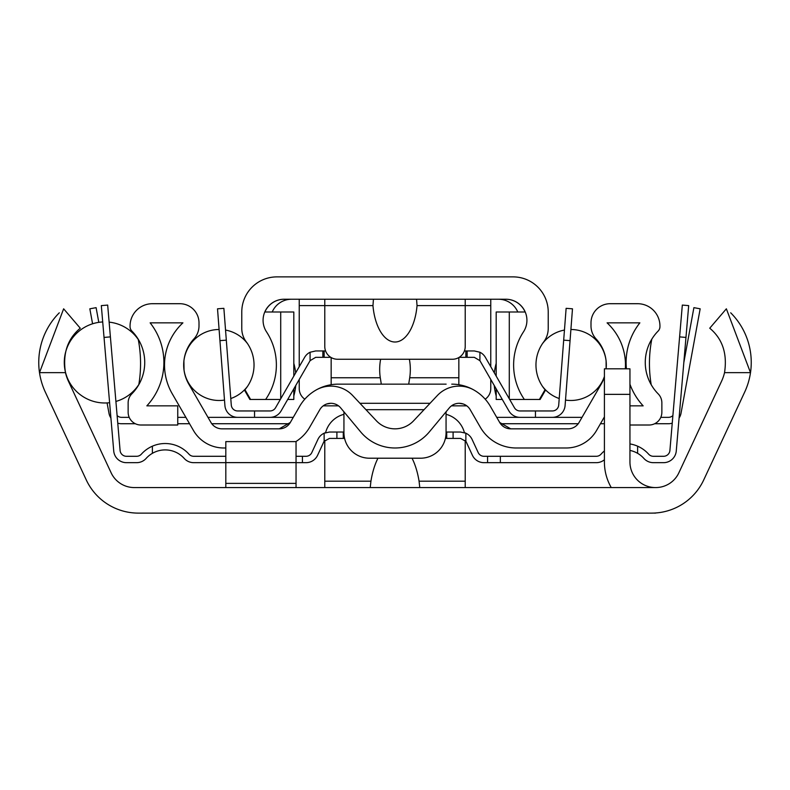 <?xml version="1.0" encoding="UTF-8"?>
<svg xmlns="http://www.w3.org/2000/svg" width="790" height="790" viewBox="0 0 790 790"><rect width="100%" height="100%" fill="white"/><g stroke="black" fill="none" stroke-linecap="round" stroke-linejoin="round"><path stroke-width="1.19" d="M412.034 458.21A55.962 25.537 -90 0 1 419.065 481.189L419.776 487.568M370.224 487.568L370.935 481.189A55.962 25.537 -90 0 1 377.966 458.21M651.641 513.115L138.359 513.115A57.463 57.463 0 0 1 86.278 479.935L45.336 392.116A70.231 70.231 0 0 1 39.5 372.653L63.635 308.811L80.254 328.206C67.486 338.861 62.558 353.683 65.471 372.653A44.694 44.694 0 0 0 68.473 381.323L111.143 472.825A25.537 25.537 0 0 0 134.29 487.568L655.71 487.568A25.537 25.537 0 0 0 678.857 472.825L721.527 381.323A44.694 44.694 0 0 0 724.529 372.653C727.442 353.683 722.514 338.861 709.746 328.206L726.365 308.811L750.5 372.653A70.231 70.231 0 0 1 744.664 392.116L703.722 479.935A57.463 57.463 0 0 1 651.641 513.115M560.989 513.115L520.995 513.115L560.989 513.115M324.779 440.484L324.779 487.568M296.043 456.294L306.007 456.294A6.389 6.389 0 0 0 311.803 452.591L317.906 439.428A12.768 12.768 0 0 1 325.599 432.634A25.537 25.537 0 0 1 343.936 414.325M465.221 487.568L465.221 440.484M446.064 414.325A25.537 25.537 0 0 1 464.401 432.634A12.768 12.768 0 0 1 472.094 439.428L478.197 452.591A6.389 6.389 0 0 0 483.994 456.294L500.347 456.294L500.347 462.673L483.994 462.673A12.768 12.768 0 0 1 472.4 455.277L466.307 442.114A6.389 6.389 0 0 0 465.863 441.324L460.511 438.411L445.412 438.411M296.043 487.568L296.043 441.61L225.812 441.61L225.812 487.568M629.946 394.358L629.946 368.821L604.409 368.821L604.409 394.358L629.946 394.358L629.946 462.031A25.537 25.537 0 0 0 655.483 487.568M611.253 487.568A51.074 51.074 0 0 1 604.409 462.031L604.409 394.358M655.483 512.987L655.483 513.115A51.074 51.074 0 0 1 653.616 513.075M344.588 438.411L329.489 438.411L324.137 441.324A6.389 6.389 0 0 0 323.693 442.114L317.6 455.277A12.768 12.768 0 0 1 306.007 462.673L296.043 462.673M336.905 438.411L336.905 432.031L343.936 432.031M329.489 432.031L324.137 433.206L329.489 432.031L336.905 432.031M343.285 438.411L343.285 432.031M446.064 432.031L460.511 432.031L465.863 433.206L460.511 432.031M446.715 438.411L446.715 432.031M453.095 438.411L453.095 432.031M225.812 462.673L193.718 462.673A12.768 12.768 0 0 1 184.198 458.417A25.537 25.537 0 0 0 146.13 458.417A12.768 12.768 0 0 1 136.611 462.673L126.449 462.673A12.768 12.768 0 0 1 113.73 450.991L104.033 337.429L110.393 336.886L107.677 305.078L101.317 305.621L104.033 337.429M596.282 462.673L500.347 462.673L596.282 462.673A12.768 12.768 0 0 0 604.409 459.76M685.967 337.429L688.683 305.621L682.323 305.078L679.607 336.886L685.967 337.429L676.27 450.991A12.768 12.768 0 0 1 663.551 462.673L653.389 462.673A12.768 12.768 0 0 1 643.87 458.417A25.537 25.537 0 0 0 629.946 450.419M637.609 453.332L637.609 446.182A31.926 31.926 0 0 1 648.63 454.161A6.389 6.389 0 0 0 653.389 456.294L663.551 456.294A6.389 6.389 0 0 0 669.91 450.448L679.607 336.886M500.347 456.294L596.282 456.294A6.389 6.389 0 0 0 601.042 454.161A31.926 31.926 0 0 1 604.409 450.912M629.946 443.931A31.926 31.926 0 0 1 637.609 446.182M110.393 336.886L120.09 450.448A6.389 6.389 0 0 0 126.449 456.294L136.611 456.294A6.389 6.389 0 0 0 141.37 454.161A31.926 31.926 0 0 1 188.958 454.161A6.389 6.389 0 0 0 193.718 456.294L225.812 456.294M152.391 446.182L152.391 453.332M136.611 462.673L126.449 462.673M136.611 456.294A6.389 6.389 0 0 0 141.37 454.161A6.389 6.389 0 0 1 136.611 456.294A6.389 6.389 0 0 0 141.37 454.161A6.389 6.389 0 0 1 136.611 456.294A6.389 6.389 0 0 0 141.37 454.161A6.389 6.389 0 0 1 136.611 456.294A6.389 6.389 0 0 0 141.37 454.161M120.09 450.448A6.389 6.389 0 0 0 126.449 456.294A6.389 6.389 0 0 1 120.09 450.448A6.389 6.389 0 0 0 126.449 456.294A6.389 6.389 0 0 1 120.09 450.448A6.389 6.389 0 0 0 126.449 456.294A6.389 6.389 0 0 1 120.09 450.448A6.389 6.389 0 0 0 126.449 456.294A6.389 6.389 0 0 1 120.09 450.448A6.389 6.389 0 0 0 126.449 456.294A6.389 6.389 0 0 1 120.09 450.448A6.389 6.389 0 0 0 126.449 456.294M682.323 305.078L688.683 305.621L682.323 305.078M663.551 456.294A6.389 6.389 0 0 0 669.91 450.448A6.389 6.389 0 0 1 663.551 456.294A6.389 6.389 0 0 0 669.91 450.448A6.389 6.389 0 0 1 663.551 456.294A6.389 6.389 0 0 0 669.91 450.448A6.389 6.389 0 0 1 663.551 456.294A6.389 6.389 0 0 0 669.91 450.448A6.389 6.389 0 0 1 663.551 456.294A6.389 6.389 0 0 0 669.91 450.448A6.389 6.389 0 0 1 663.551 456.294M663.551 462.673L653.389 462.673M648.63 454.161A6.389 6.389 0 0 0 653.389 456.294A6.389 6.389 0 0 1 648.63 454.161A6.389 6.389 0 0 0 653.389 456.294A6.389 6.389 0 0 1 648.63 454.161M680.388 402.722L676.27 450.991L680.388 402.722M459.128 403.295L463.246 403.976L459.128 403.295M330.872 403.295L326.754 403.976L330.872 403.295M300.822 404.411L299.538 406.495A44.694 44.694 0 0 1 338.238 384.147L343.926 384.147M465.231 386.221L460.155 384.937M329.845 384.937L325.628 385.945M596.578 430.432L604.409 416.883L596.578 430.432A35.116 35.116 0 0 1 566.173 447.989L516.265 447.989A41.495 41.495 0 0 1 480.33 427.242L470.188 409.684A12.768 12.768 0 0 0 449.322 407.897L429.345 431.893A44.694 44.694 0 0 1 360.655 431.893L340.678 407.897A12.768 12.768 0 0 0 319.812 409.684L309.67 427.242A41.495 41.495 0 0 1 295.855 441.61M430.037 403.295L359.964 403.295M332.067 384.572L331.089 384.72M343.857 384.147L446.143 384.147M409.368 359.253A29.566 15.326 -90 0 1 410.326 369.532A29.566 15.326 -90 0 1 409.714 377.758L408.697 384.147M381.303 384.147L380.286 377.758A29.566 15.326 -90 0 1 379.674 369.532A29.566 15.326 -90 0 1 380.632 359.253M331.158 357.534L331.158 384.71M458.842 384.71L458.842 357.534M458.911 384.72L457.933 384.572M315.891 390.132A29.951 29.951 0 0 1 352.696 395.563L376.386 420.784A25.537 25.537 0 0 0 413.614 420.784L437.305 395.563A29.951 29.951 0 0 1 474.109 390.132A44.694 44.694 0 0 1 490.462 406.495L499.675 422.453A12.768 12.768 0 0 0 510.735 428.842L499.675 422.453A12.768 12.768 0 0 0 510.735 428.842L568.02 428.842A12.768 12.768 0 0 0 579.07 422.453L601.19 384.147A38.305 38.305 0 0 0 604.409 376.958M290.325 422.453L279.265 428.842A12.768 12.768 0 0 0 290.325 422.453L299.538 406.495L290.325 422.453A12.768 12.768 0 0 1 279.265 428.842L221.98 428.842A12.768 12.768 0 0 1 210.93 422.453A12.768 12.768 0 0 0 221.98 428.842M183.902 360.832L184.05 370.332M223.827 447.989L225.812 447.989L223.827 447.989A35.116 35.116 0 0 1 193.422 430.432L172.22 393.726A57.463 57.463 0 0 1 182.915 322.853L150.139 322.853A63.842 63.842 0 0 1 146.851 405.853L177.75 405.853L177.75 425.01L140.906 425.01A12.768 12.768 0 0 1 128.138 412.242L128.138 402.841A12.768 12.768 0 0 1 131.821 393.864A44.694 44.694 0 0 0 131.881 331.079A6.389 6.389 0 0 1 130.054 326.606L130.054 326.053A22.347 22.347 0 0 1 152.391 303.706L179.844 303.706A19.157 19.157 0 0 1 199.001 322.853L199.001 325.924A19.157 19.157 0 0 1 193.896 338.95A38.305 38.305 0 0 0 188.81 384.147L210.93 422.453M590.999 325.924L590.999 322.853L590.999 325.924A19.157 19.157 0 0 0 596.104 338.95A38.305 38.305 0 0 1 606.127 368.821L606.098 360.832M138.211 339.196A127.684 127.378 90 0 1 138.803 384.681M590.999 322.853A19.157 19.157 0 0 1 610.157 303.706L637.609 303.706A22.347 22.347 0 0 1 659.946 326.053L659.946 326.606A6.389 6.389 0 0 1 658.119 331.079A44.694 44.694 0 0 0 651.789 339.196A127.684 127.378 90 0 0 651.197 384.681A44.694 44.694 0 0 0 658.179 393.864A12.768 12.768 0 0 1 661.862 402.841L661.862 412.242A12.768 12.768 0 0 1 649.094 425.01L629.946 425.01M658.119 331.079A44.694 44.694 0 0 0 658.179 393.864M629.946 405.853L643.149 405.853A63.842 63.842 0 0 1 629.946 384.226A63.842 63.842 0 0 0 643.149 405.853M626.431 368.821A63.842 63.842 0 0 1 639.861 322.853L607.085 322.853A57.463 57.463 0 0 1 625.344 368.821A57.463 57.463 0 0 0 607.085 322.853L639.861 322.853A63.842 63.842 0 0 0 626.431 368.821M446.064 411.807L446.064 432.663A25.537 25.537 0 0 1 420.527 458.21L369.473 458.21A25.537 25.537 0 0 1 343.936 432.663L343.936 411.807M451.762 384.147A44.694 44.694 0 0 1 474.109 390.132M330.822 357.337L315.694 357.337L310.085 360.655L310.085 352.241L315.694 350.948L325.589 350.948M464.411 350.948L474.306 350.948L479.915 352.241L479.915 360.655L474.306 357.337L459.178 357.337M310.164 360.526L281.072 410.958A12.768 12.768 0 0 1 270.012 417.347L237.642 417.347A12.768 12.768 0 0 1 224.913 405.547L219.946 340.638L226.315 340.154L223.876 308.327L217.517 308.811L219.946 340.638M570.054 340.638L572.483 308.811L566.124 308.327L563.685 340.154L570.054 340.638L565.087 405.547A12.768 12.768 0 0 1 552.358 417.347L519.988 417.347A12.768 12.768 0 0 1 508.928 410.958L479.836 360.526M552.358 417.347L535.452 417.347L535.452 410.958L552.358 410.958A6.389 6.389 0 0 0 558.718 405.063L563.685 340.154M479.915 352.241A12.768 12.768 0 0 1 485.366 357.337L514.458 407.768A6.389 6.389 0 0 0 519.988 410.958L535.452 410.958M226.315 340.154L231.282 405.063A6.389 6.389 0 0 0 237.642 410.958L270.012 410.958A6.389 6.389 0 0 0 275.542 407.768L304.634 357.337A12.768 12.768 0 0 1 310.085 352.241M254.548 410.958L254.548 417.347L237.642 417.347M231.282 405.063A6.389 6.389 0 0 0 237.642 410.958M552.358 410.958A6.389 6.389 0 0 0 558.718 405.063A6.389 6.389 0 0 1 552.358 410.958A6.389 6.389 0 0 0 558.718 405.063A6.389 6.389 0 0 1 552.358 410.958A6.389 6.389 0 0 0 558.718 405.063M565.502 400.184L565.087 405.547M284.232 299.232A21.073 21.073 0 0 0 264.867 312.001M293.811 376.099L293.811 312.001L264.778 312.001A21.073 21.073 0 0 1 284.143 299.232A21.073 21.073 0 0 0 266.507 331.83A60.652 60.652 0 0 1 265.628 399.473L280.322 399.473L275.542 407.768A6.389 6.389 0 0 1 270.012 410.958M291.569 299.232A21.073 21.073 0 0 0 272.204 312.001M293.811 363.331A60.652 60.652 0 0 1 295.667 372.88L299.232 366.688L299.232 299.232M295.756 385.49A60.652 60.652 0 0 1 293.811 395.958M505.768 299.232A21.073 21.073 0 0 1 525.133 312.001M498.431 299.232A21.073 21.073 0 0 1 517.796 312.001M496.189 363.331A60.652 60.652 0 0 0 494.333 372.88M485.188 399.167A12.768 12.768 0 0 0 490.768 388.611L490.768 379.467L494.244 385.49A60.652 60.652 0 0 0 496.189 395.958M245.394 390.477A38.305 38.305 0 0 1 244.969 390.961L249.877 399.473L250.588 399.473L244.969 389.737A38.305 38.305 0 0 0 246.292 341.902A22.347 22.347 0 0 1 241.78 328.433L241.78 312.001A35.116 35.116 0 0 1 276.885 276.885L513.115 276.885A35.116 35.116 0 0 1 548.221 312.001L548.221 328.433A22.347 22.347 0 0 1 543.708 341.902A38.305 38.305 0 0 0 545.031 389.737L539.412 399.473L540.123 399.473L545.031 390.961A38.305 38.305 0 0 1 544.606 390.477M539.412 399.473L524.372 399.473A60.652 60.652 0 0 1 523.494 331.83A21.073 21.073 0 0 0 505.857 299.232L284.143 299.232M490.768 366.688L490.768 299.232M299.232 379.467L299.232 388.611A12.768 12.768 0 0 0 304.812 399.167M509.678 399.473L524.372 399.473M496.189 388.878L496.189 399.473L502.302 399.473L508.928 410.958M287.698 399.473L293.811 399.473L293.811 388.878M265.628 399.473L250.588 399.473M525.222 312.001L496.189 312.001L496.189 376.099M416.557 299.232L417.041 305.621A43.588 22.347 90 0 1 395 342.011A43.588 22.347 90 0 1 372.959 305.621L373.443 299.232M324.779 299.232L324.779 346.474A12.768 12.768 0 0 0 337.547 359.253L452.453 359.253A12.768 12.768 0 0 0 465.221 346.474L465.221 299.232M138.359 513.115L149.843 513.115M296.685 513.115L343.926 513.115M446.074 513.115L495.458 513.115M703.722 479.935L744.664 392.116M724.529 372.653L750.5 372.653A70.231 70.231 0 0 0 730.701 312.81M86.278 479.935L45.336 392.116M59.299 312.81A70.231 70.231 0 0 0 39.5 372.653L65.471 372.653A44.694 44.694 0 0 0 68.473 381.323M111.143 472.825A25.537 25.537 0 0 0 134.29 487.568M655.71 487.568A25.537 25.537 0 0 0 678.857 472.825M302.432 456.294L302.432 462.673L306.007 462.673M466.307 442.114L472.4 455.277M311.803 452.591L317.906 439.428M478.197 452.591A6.389 6.389 0 0 0 483.994 456.294M596.282 456.294A6.389 6.389 0 0 0 601.042 454.161M188.958 454.161A6.389 6.389 0 0 0 193.718 456.294M470.188 409.684L480.33 427.242M326.754 403.976A12.768 12.768 0 0 0 319.812 409.684L309.67 427.242M516.265 447.989L566.173 447.989M568.02 428.842A12.768 12.768 0 0 0 579.07 422.453M193.422 430.432L172.22 393.726M610.157 303.706L637.609 303.706M661.862 412.242L661.862 402.841M659.946 326.053L659.946 326.606M182.915 322.853L150.139 322.853A63.842 63.842 0 0 1 146.851 405.853M179.844 303.706L152.391 303.706M177.75 425.01L140.906 425.01M128.138 412.242L128.138 402.841M199.001 322.853L199.001 325.924M130.054 326.053L130.054 326.606M254.548 417.347L270.012 417.347M514.458 407.768A6.389 6.389 0 0 0 519.988 410.958M276.885 276.885L316.988 276.885M465.231 276.885L513.115 276.885M548.221 312.001L548.221 328.433M241.78 312.001L241.78 328.433M244.969 389.737A38.305 38.305 0 0 0 247.517 386.359A35.501 35.501 0 0 1 230.779 398.535M225.545 330.072A35.501 35.501 0 0 1 247.517 343.62A38.305 38.305 0 0 0 246.292 341.902M98.799 322.35L96.103 307.656L89.833 308.811L92.578 323.791M110.916 418.048A12.768 12.768 0 0 1 108.981 413.259L107.085 402.92M683.814 362.64L693.896 307.656L700.167 308.811L681.019 413.259A12.768 12.768 0 0 1 679.084 418.048M117.759 423.163A12.768 12.768 0 0 0 121.541 423.726L135.337 423.726M177.75 423.726L189.551 423.726M211.769 423.726L289.476 423.726M117.117 415.56A6.389 6.389 0 0 0 121.541 417.347L129.204 417.347M177.75 417.347L185.857 417.347M207.977 417.347L293.268 417.347M323.209 405.853L338.525 405.853M451.475 405.853L466.791 405.853M496.732 417.347L582.023 417.347M660.795 417.347L668.458 417.347A6.389 6.389 0 0 0 672.883 415.56M500.524 423.726L578.231 423.726M600.449 423.726L604.409 423.726M654.663 423.726L668.458 423.726A12.768 12.768 0 0 0 672.241 423.163M370.935 481.189L324.779 481.189M465.221 481.189L419.065 481.189M225.812 483.371L296.043 483.371M225.812 462.614L296.043 462.614M324.137 441.324L324.137 433.206M487.568 456.294L487.568 462.673M465.863 441.324L465.863 433.206M380.286 377.758L331.158 377.758M458.842 377.758L409.714 377.758M424.042 409.684L365.958 409.684M324.137 350.948L324.137 357.337M322.853 350.948L322.853 357.337M467.147 350.948L467.147 357.337M465.863 350.948L465.863 357.337M490.768 305.621L417.041 305.621M372.959 305.621L299.232 305.621M280.717 312.001L280.717 398.792M509.283 312.001L509.283 398.792M138.28 339.532A40.537 40.537 0 0 0 109.139 322.132M102.71 321.955A40.537 40.537 0 0 0 64.286 362.442A40.537 40.537 0 0 0 109.603 402.703M115.903 401.438A40.537 40.537 0 0 0 138.833 384.513M542.483 386.359A35.501 35.501 0 0 0 559.221 398.535A35.501 35.501 0 0 1 542.483 386.359A35.501 35.501 0 0 0 559.221 398.535A35.501 35.501 0 0 1 542.483 386.359A35.501 35.501 0 0 0 559.221 398.535A35.501 35.501 0 0 1 542.483 386.359A35.501 35.501 0 0 0 559.221 398.535A35.501 35.501 0 0 1 542.483 386.359M565.502 400.086A35.501 35.501 0 0 0 604.409 376.494A35.501 35.501 0 0 1 565.502 400.086A35.501 35.501 0 0 0 604.409 376.494A35.501 35.501 0 0 1 565.502 400.086A35.501 35.501 0 0 0 604.409 376.494A35.501 35.501 0 0 1 565.502 400.086A35.501 35.501 0 0 0 604.409 376.494A35.501 35.501 0 0 1 565.502 400.086M606.118 368.821A35.501 35.501 0 0 0 606.325 365.029A35.501 35.501 0 0 1 606.118 368.821A35.501 35.501 0 0 0 606.325 365.029A35.501 35.501 0 0 1 606.118 368.821A35.501 35.501 0 0 0 606.325 365.029A35.501 35.501 0 0 1 606.118 368.821A35.501 35.501 0 0 0 606.325 365.029A35.501 35.501 0 0 1 606.118 368.821M606.325 364.96A35.501 35.501 0 0 0 570.903 329.499A35.501 35.501 0 0 1 606.325 364.96A35.501 35.501 0 0 0 570.903 329.499A35.501 35.501 0 0 1 606.325 364.96A35.501 35.501 0 0 0 570.903 329.499A35.501 35.501 0 0 1 606.325 364.96A35.501 35.501 0 0 0 570.903 329.499A35.501 35.501 0 0 1 606.325 364.96M564.455 330.072A35.501 35.501 0 0 0 542.483 343.62A35.501 35.501 0 0 1 564.455 330.072A35.501 35.501 0 0 0 542.483 343.62A35.501 35.501 0 0 1 564.455 330.072A35.501 35.501 0 0 0 542.483 343.62A35.501 35.501 0 0 1 564.455 330.072A35.501 35.501 0 0 0 542.483 343.62A35.501 35.501 0 0 1 564.455 330.072M219.097 329.499A35.501 35.501 0 0 0 183.675 364.96M183.675 365.029A35.501 35.501 0 0 0 224.498 400.086M286.326 299.232L287.906 299.232M503.674 299.232L502.094 299.232"/></g></svg>

